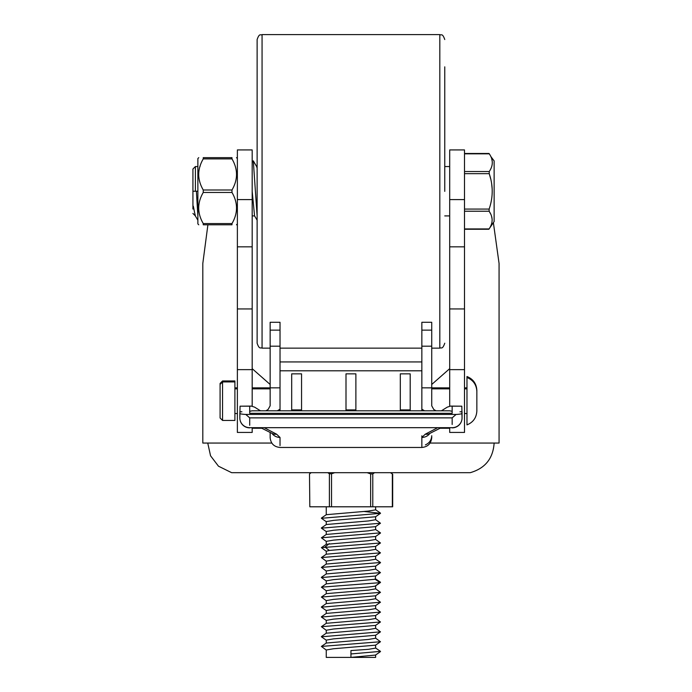 <?xml version="1.0" encoding="UTF-8"?>
<svg xmlns="http://www.w3.org/2000/svg" width="692" height="692" viewBox="0 0 692 692"><rect width="100%" height="100%" fill="white"/><g stroke="black" fill="none" stroke-linecap="round" stroke-linejoin="round"><path stroke-width="1.04" d="M207.747 443.053L210.558 455.803L218.473 466.192L231.621 472.679L470.249 472.679C485.144 468.389 493.102 458.511 494.131 443.053M449.696 368.663L431.73 384.475M270.148 384.475L252.182 368.663M449.696 150.648L449.696 406.368M449.696 427.855L449.696 432.431L464.505 432.431L464.505 369.64L449.696 369.64M464.505 150.648L464.505 369.64M252.182 150.648L252.182 406.368M237.373 150.648L237.373 432.431L252.182 432.431L252.182 427.855M449.696 428.236L440.138 428.236M261.74 428.236L252.182 428.236M430.078 443.053L499.07 443.053L499.07 263.462L493.379 222.651M207.903 224.796L202.808 263.462L202.808 443.053L271.792 443.053M237.373 369.64L252.182 369.64M444.757 191.373L444.757 66.847M257.121 191.373L257.121 39.539C259.535 32.697 260.555 35.603 262.06 34.6L262.06 348.145C260.599 347.202 259.465 349.962 257.121 343.206L257.121 191.373M464.505 229.26L488.863 229.26L494.131 221.544L494.131 160.907L490.749 156.409M464.505 209.079L489.132 209.079L489.123 211.224L490.585 213.811M491.554 216.302L492.055 218.767M489.218 173.649L490.671 178.813M491.657 183.882L492.142 188.795M464.505 171.53L489.235 171.53C493.292 165.622 493.309 159.714 489.279 153.823L464.505 153.823M491.727 158.918L492.228 161.366M489.132 209.079C493.197 197.255 493.223 185.447 489.227 173.666L489.235 171.53M464.505 228.931L489.08 228.931C493.111 223.023 493.128 217.115 489.123 211.224L464.505 211.224M257.121 168.165L256.645 166.59M198.751 224.796L197.869 223.914L197.869 191.226L196.372 191.226L197.869 216.034M198.751 157.655L197.869 158.537L197.869 191.226L192.93 191.226L192.93 169.004L195.395 166.538L195.395 191.226M192.93 209.036L192.93 191.226L192.93 209.036C193.163 202.194 193.44 208.249 195.395 215.913L192.93 213.447M197.869 220.186L195.291 215.861M252.182 191.226L254.552 215.861M252.182 162.257L253.298 160.829L257.121 216.034M203.483 224.71L203.249 224.796C197.211 224.796 197.211 224.796 203.249 224.796C197.211 224.796 197.211 224.796 203.249 224.796L203.249 223.559C197.211 213.188 197.211 202.825 203.249 192.463L203.249 189.989C197.211 179.626 197.211 169.255 203.249 158.892L203.249 157.655C197.211 157.655 197.211 157.655 203.249 157.655C197.211 157.655 197.211 157.655 203.249 157.655L231.984 157.655C238.022 157.655 238.022 157.655 231.984 157.655C238.022 157.655 238.022 157.655 231.984 157.655L231.984 158.892C238.022 169.255 238.022 179.626 231.984 189.989L231.984 192.463C238.022 202.825 238.022 213.188 231.984 223.559L231.984 224.796C238.022 224.796 238.022 224.796 231.984 224.796C238.022 224.796 238.022 224.796 231.984 224.796L231.759 224.71M203.249 224.796L231.984 224.796M231.984 223.559L203.258 223.568M200.222 165.743L199.971 166.538M271.982 433.408A9.878 9.619 0 0 0 280.026 437.439L276.592 434.195L264.517 427.855M270.148 432.543L270.148 437.586C270.736 443.589 274.032 446.876 280.026 447.464L421.852 447.464C427.846 446.876 431.142 443.589 431.73 437.595L431.73 436.738M280.026 330.127L270.148 330.127L270.148 322.29L280.026 322.29L280.026 410.814M270.148 330.127L270.148 387.857L280.026 387.857M265.849 410.814L268.089 409.5L270.148 405.797L270.148 387.857L252.182 387.866M441.392 410.814L447.3 407.13L450.57 406.092L461.823 406.187L462.04 417.977L462.04 412.043M452.161 427.855A9.878 9.878 0 0 0 462.04 417.977A9.878 9.697 180 0 1 452.161 427.682L249.717 427.682A9.878 9.697 0 0 1 239.839 417.977L240.055 406.187L251.308 406.092L254.57 407.13L260.486 410.814M431.73 330.127L421.852 330.127L421.852 322.29L431.73 322.29L431.73 405.797L433.78 409.5L436.029 410.814M429.118 433.754L429.395 433.633A9.878 8.287 -114.6 0 1 425.277 434.195L421.852 437.439L421.852 446.599M429.896 433.408A9.878 9.619 180 0 1 421.852 437.439M425.407 444.878C429.429 443.053 431.531 440.008 431.73 435.735M437.361 427.855L425.277 434.195M272.76 433.754L272.475 433.633A9.878 8.287 -65.4 0 0 276.592 434.195M239.839 411.757L241.897 411.801M459.981 411.801L462.04 411.757M456.089 414.447L245.79 414.447L249.717 417.864L452.161 417.864L456.089 414.447C459.834 414.24 461.823 413.894 462.04 413.409M239.839 413.409C240.055 413.894 242.036 414.24 245.79 414.447M240.055 406.187L250.392 406.187L249.717 406.316L249.717 413.323L452.161 413.323L452.161 406.316L451.478 406.187L461.823 406.187M424.559 410.814L421.852 409.188L421.852 387.857L449.696 387.866M421.852 409.188L421.852 410.814M451.478 406.187L450.57 406.092M249.717 413.323L249.717 411.282L252.148 410.814L449.731 410.814L452.161 411.282L452.161 413.323M421.852 435.813L421.852 437.595M421.852 330.127L421.852 387.857M346 410.814L346 373.844L355.878 373.844L355.878 410.814M291.687 410.814L291.687 373.844L301.556 373.844L301.556 410.814M400.313 410.814L400.313 373.844L410.192 373.844L410.192 410.814M400.313 409.898L410.192 409.898M291.687 409.898L301.556 409.898M280.026 409.188L277.319 410.814M250.392 406.187L251.308 406.092M346 409.898L355.878 409.898M466.979 377.486L466.979 424.888C473.207 422.319 476.503 417.657 476.849 410.927L476.849 391.456C476.503 384.717 473.207 380.064 466.979 377.486L466.979 376.517C473.207 379.086 476.503 383.74 476.849 390.478L476.849 409.949M234.899 381.932L222.556 381.932L222.556 420.442L234.899 420.442L234.899 380.955L222.556 380.955L220.091 383.429L220.091 416.999M220.091 417.977L220.091 384.397L220.091 417.977L222.556 420.442M390.738 472.679L392.675 474.21L392.675 506.795L309.826 506.795L309.497 473.977L311.14 472.679M329.383 473.778L327.818 472.679M372.78 506.795L372.78 473.908L374.571 472.679L372.78 473.908L370.644 473.908L367.141 472.679M331.529 506.795L331.529 473.795L334.729 472.679L331.503 473.804L329.392 473.786L329.392 506.795M309.826 506.795L309.497 473.977M392.347 506.795L392.347 473.968L390.487 472.679M375.626 645.126L375.626 648.101L368.464 649.33L350.939 650.567L350.939 657.4L326.252 657.4L326.252 649.996L333.483 648.759L375.566 645.169M375.626 635.239L375.626 638.223L368.395 639.46L326.321 643.041M326.252 643.093L326.252 640.117L333.483 638.88L375.592 635.265M375.626 625.369L375.626 628.345L368.429 629.582L326.287 633.197M326.252 633.223L326.252 630.239L333.483 629.011L375.574 625.404M326.304 623.302L368.412 619.703L375.626 618.475L375.626 615.499M326.252 623.345L326.252 620.369L333.483 619.132L375.531 615.569L380.496 612.091M375.626 605.612L375.626 608.597L368.412 609.834L326.33 613.406M326.252 613.467L326.252 610.491L333.483 609.254L375.6 605.63M326.278 603.58L368.395 599.955L375.626 598.718L375.626 595.751M326.252 603.597L326.252 600.613L333.483 599.384L375.522 595.821L380.488 592.343L375.522 588.71M375.626 585.864L375.626 588.849L368.395 590.077L326.339 593.649M326.252 593.71L326.252 590.743L333.483 589.506L350.939 588.269C363.81 587.551 371.889 586.825 375.185 586.098L375.574 585.899M326.252 583.849L326.252 580.865L333.483 579.628L375.583 576.021M375.626 575.986L375.185 579.265L326.278 583.832M326.295 573.936L368.352 570.329L375.626 569.092L375.626 566.117M326.252 573.971L326.252 570.986L333.483 569.758L375.574 566.151M375.626 556.238L375.626 559.222L368.334 560.459L326.304 564.058M326.252 564.092L326.252 561.117L333.483 559.88L375.592 556.264M375.626 546.369L375.626 549.344L368.352 550.581L326.287 554.188M326.252 554.223L326.252 551.239L329.305 550.451L375.548 546.429M375.626 536.482L375.626 539.466L368.369 540.703L326.304 544.301M326.252 544.336L326.252 541.36L333.483 540.132L375.592 536.508M375.626 526.621L375.626 529.596L368.421 530.825L326.278 534.449M326.252 534.475L326.252 531.491L333.483 530.254L375.557 526.664M326.347 524.51L368.464 520.946L375.626 519.718L375.626 516.734M326.252 524.588L326.252 521.612L333.483 520.375L375.592 516.76M375.626 506.795L375.626 509.84L368.395 511.077L326.287 514.692M350.939 650.567L350.939 653.957L380.47 651.362M326.347 650.134L321.391 646.432L380.47 641.735L375.514 638.085M321.399 636.796L380.488 631.848L375.514 628.198M326.347 630.377L321.391 626.684L380.47 621.987L375.514 618.337M380.479 651.587L375.522 655.064L350.939 657.4L375.626 657.4L375.626 654.987M321.391 617.03L380.479 612.1L375.531 608.458M321.408 607.169L380.479 602.23L375.505 598.58M326.347 600.751L321.399 597.049L380.479 592.352M326.365 590.881L321.399 587.171L380.038 582.655L380.47 582.231L375.522 578.823M321.399 577.543L380.47 572.604L375.514 568.962M326.356 571.125L321.408 567.414L380.479 562.484M326.347 561.255L321.391 557.553L380.47 552.856L375.514 549.206M326.356 551.368L321.408 547.666L380.47 542.978L375.522 539.336M326.365 541.499L321.399 537.796L380.47 532.849M321.391 528.16L380.47 523.23L375.522 519.588M321.399 518.291L380.488 513.343L363.957 511.474M464.505 308.943L449.696 308.943M464.505 246.828L449.696 246.828M449.696 199.599L464.505 199.599M237.373 199.599L252.182 199.599M252.182 246.828L237.373 246.828M252.182 308.943L237.373 308.943M444.757 39.539C442.404 32.783 441.28 35.552 439.818 34.6L439.818 348.145C441.254 347.202 442.387 349.979 444.757 343.206M464.505 173.666L489.227 173.666M203.249 189.989L231.984 189.989M203.249 192.463L231.984 192.463M203.249 158.892L231.984 158.892M280.026 445.613L280.026 437.439M421.852 370.791L280.026 370.791M270.148 346.19L280.026 346.19M431.73 346.19L421.852 346.19M249.717 425.312L249.717 417.864M452.161 417.864L452.161 424.464M452.161 427.682L249.717 427.682M220.091 384.397L222.556 381.932L222.556 380.955M370.644 506.795L370.644 473.908M375.185 579.265L380.038 582.655L375.185 586.098M329.305 543.618L324.972 547L329.305 550.451M464.505 149.922L449.696 149.922M237.373 149.922L252.182 149.922M439.818 34.6L262.06 34.6M439.818 348.145L431.73 348.145M421.852 348.145L280.026 348.145M270.148 348.145L262.06 348.145M257.121 166.538L256.62 166.538M449.696 166.538L444.757 166.538M197.869 166.538L195.395 166.538M254.578 215.913L252.182 215.913M449.696 215.913L444.757 215.913M254.492 215.766L257.121 220.177M253.289 160.838L256.706 166.685M464.505 153.486L489.071 153.486M237.373 158.537L236.491 157.655M237.373 223.914L236.491 224.796M261.04 427.855L272.475 433.633M280.026 361.933L421.852 361.933M440.83 427.855L429.395 433.633M249.717 427.855A9.878 9.878 0 0 1 239.839 417.977L239.839 412.778M464.505 413.531L466.979 413.531M234.899 413.531L237.373 413.531M431.73 388.843L449.696 388.843M464.505 388.843L466.979 388.843M234.899 388.843L237.373 388.843M252.182 388.843L270.148 388.843M234.899 387.866L237.373 387.866M464.505 387.866L466.979 387.866M326.252 506.795L326.252 514.718M326.365 633.145L321.417 636.553M326.347 643.024L321.382 646.44M375.514 647.954L380.479 651.371M321.382 626.692L326.347 623.276M375.522 645.195L380.479 641.726M326.365 640.256L321.408 636.787M375.522 635.317L380.479 631.839M375.514 625.447L380.47 621.97M326.356 610.629L321.399 607.161M375.514 605.69L380.47 602.213M321.391 617.022L326.356 620.499M326.365 613.389L321.391 616.806M321.408 606.936L326.365 603.519M321.391 597.058L326.356 593.641M321.408 587.188L326.365 583.771M321.391 577.31L326.347 573.902M321.408 567.423L326.365 564.006M380.488 562.492L375.522 559.075M321.391 557.562L326.356 554.145M321.408 547.675L326.365 544.258M375.514 529.449L380.47 532.866M326.365 534.388L321.417 537.805M321.382 527.935L326.347 524.519M321.417 518.048L326.365 514.64M380.479 513.109L375.522 509.701M375.522 546.446L380.488 542.969M375.514 536.559L380.479 533.082M326.347 531.62L321.382 528.143M375.522 526.69L380.479 523.221M326.365 521.751L321.408 518.282M375.522 516.803L380.479 513.334M375.514 576.064L380.47 572.595M375.531 566.186L380.496 562.708M375.514 556.316L380.47 552.847M380.488 582.465L375.531 585.934M321.382 577.526L326.347 581.003"/></g></svg>
